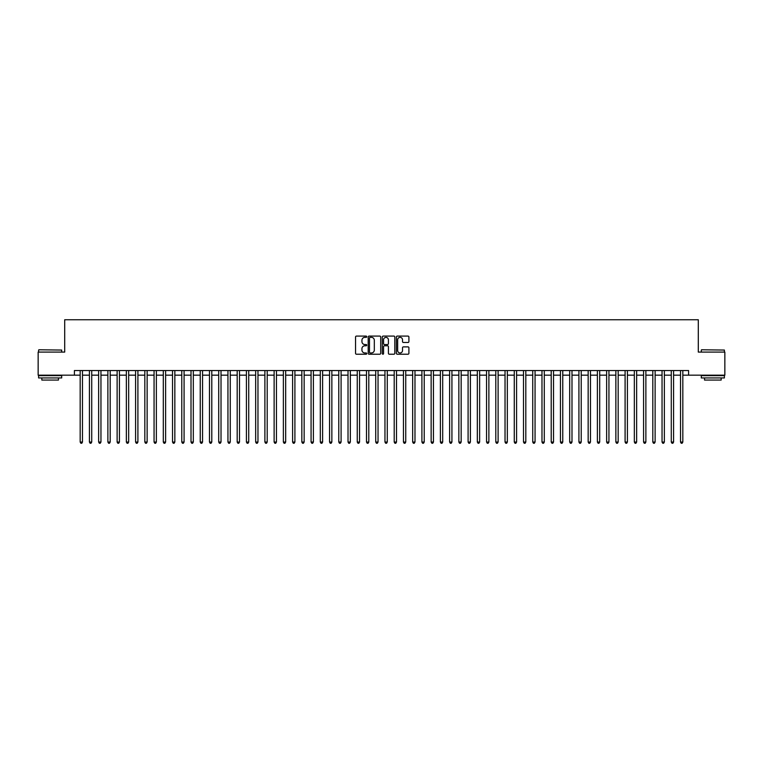 <?xml version="1.0" encoding="UTF-8"?>
<svg xmlns="http://www.w3.org/2000/svg" width="763" height="763" viewBox="0 0 763 763"><rect width="100%" height="100%" fill="white"/><g stroke="black" fill="none" stroke-linecap="round" stroke-linejoin="round"><path stroke-width="1.14" d="M366.726 336.721A0.639 0.639 0 0 0 366.087 336.092L356.455 336.092A0.906 0.906 0 0 0 355.548 336.998L355.548 353.317A0.906 0.906 0 0 0 356.455 354.223L366.087 354.223A0.639 0.639 0 0 0 366.726 353.584A0.639 0.639 0 0 0 366.087 352.954L364.838 352.954A2.899 2.899 0 0 1 361.939 350.055L361.939 348.691A2.899 2.899 0 0 1 364.838 345.792L366.087 345.792A0.639 0.639 0 0 0 366.726 345.153A0.639 0.639 0 0 0 366.087 344.523L364.838 344.523A2.899 2.899 0 0 1 361.939 341.624L361.939 340.26A2.899 2.899 0 0 1 364.838 337.36L366.087 337.36A0.639 0.639 0 0 0 366.726 336.721M407.995 342.482A0.906 0.906 0 0 0 408.901 341.576L408.901 336.998A0.906 0.906 0 0 0 407.995 336.092L397.294 336.092A0.906 0.906 0 0 0 396.388 336.998L396.388 353.317A0.906 0.906 0 0 0 397.294 354.223L407.995 354.223A0.906 0.906 0 0 0 408.901 353.317L408.901 347.785A0.906 0.906 0 0 0 407.995 346.879L403.417 346.879A0.906 0.906 0 0 0 402.511 347.785L402.511 350.532A2.423 2.423 0 0 1 400.089 352.954A2.423 2.423 0 0 1 397.657 350.532L397.657 339.783A2.423 2.423 0 0 1 400.089 337.36A2.423 2.423 0 0 1 402.511 339.783L402.511 341.576A0.906 0.906 0 0 0 403.417 342.482L407.995 342.482M74.402 375.177L38.15 375.177L38.15 352.086L64.702 352.086L64.702 319.754L698.298 319.754L698.298 352.086L724.85 352.086L724.85 375.177L688.598 375.177L688.598 370.551L74.402 370.551L74.402 375.177L80.172 375.177M380.708 336.998A0.906 0.906 0 0 0 379.802 336.092L369.101 336.092A0.906 0.906 0 0 0 368.195 336.998L368.195 353.317A0.906 0.906 0 0 0 369.101 354.223L379.802 354.223A0.906 0.906 0 0 0 380.708 353.317L380.708 336.998M383.198 336.092L393.899 336.092A0.906 0.906 0 0 1 394.805 336.998L394.805 353.317A0.906 0.906 0 0 1 393.899 354.223L389.321 354.223A0.906 0.906 0 0 1 388.415 353.317L388.415 346.698A0.906 0.906 0 0 0 387.509 345.792L384.466 345.792A0.906 0.906 0 0 0 383.56 346.698L383.56 353.584A0.639 0.639 0 0 1 382.931 354.223A0.639 0.639 0 0 1 382.292 353.584L382.292 336.998A0.906 0.906 0 0 1 383.198 336.092M82.48 375.177L89.414 375.177M91.722 375.177L98.646 375.177M100.954 375.177L107.879 375.177M110.187 375.177L117.12 375.177M119.429 375.177L126.353 375.177M128.661 375.177L135.595 375.177M137.903 375.177L144.827 375.177M147.135 375.177L154.059 375.177M156.367 375.177L163.301 375.177M165.609 375.177L172.533 375.177M174.841 375.177L181.775 375.177M184.083 375.177L191.008 375.177M193.316 375.177L200.24 375.177M202.548 375.177L209.482 375.177M211.79 375.177L218.714 375.177M221.022 375.177L227.946 375.177M230.264 375.177L237.188 375.177M239.496 375.177L246.42 375.177M248.728 375.177L255.662 375.177M257.97 375.177L264.895 375.177M267.203 375.177L274.127 375.177M276.444 375.177L283.369 375.177M285.677 375.177L292.601 375.177M294.909 375.177L301.843 375.177M304.151 375.177L311.075 375.177M313.383 375.177L320.307 375.177M322.615 375.177L329.549 375.177M331.857 375.177L338.782 375.177M341.09 375.177L348.023 375.177M350.331 375.177L357.256 375.177M359.564 375.177L366.488 375.177M368.796 375.177L375.73 375.177M378.038 375.177L384.962 375.177M387.27 375.177L394.204 375.177M396.512 375.177L403.436 375.177M405.744 375.177L412.669 375.177M414.977 375.177L421.91 375.177M424.218 375.177L431.143 375.177M433.451 375.177L440.385 375.177M442.693 375.177L449.617 375.177M451.925 375.177L458.849 375.177M461.157 375.177L468.091 375.177M470.399 375.177L477.323 375.177M479.631 375.177L486.556 375.177M488.873 375.177L495.797 375.177M498.105 375.177L505.03 375.177M507.338 375.177L514.272 375.177M516.58 375.177L523.504 375.177M525.812 375.177L532.736 375.177M535.054 375.177L541.978 375.177M544.286 375.177L551.21 375.177M553.518 375.177L560.452 375.177M562.76 375.177L569.684 375.177M571.992 375.177L578.917 375.177M581.225 375.177L588.159 375.177M590.467 375.177L597.391 375.177M599.699 375.177L606.633 375.177M608.941 375.177L615.865 375.177M618.173 375.177L625.097 375.177M627.405 375.177L634.339 375.177M636.647 375.177L643.571 375.177M645.88 375.177L652.813 375.177M655.121 375.177L662.046 375.177M664.354 375.177L671.278 375.177M673.586 375.177L680.52 375.177M682.828 375.177L688.598 375.177M370.103 337.36A0.639 0.639 0 0 0 369.464 337.99L369.464 352.315A0.639 0.639 0 0 0 370.103 352.954L371.419 352.954A2.899 2.899 0 0 0 374.318 350.055L374.318 340.26A2.899 2.899 0 0 0 371.419 337.36L370.103 337.36M388.415 339.831A2.423 2.423 0 0 0 385.992 337.408A2.423 2.423 0 0 0 383.56 339.831L383.56 343.617A0.906 0.906 0 0 0 384.466 344.523L387.509 344.523A0.906 0.906 0 0 0 388.415 343.617L388.415 339.831M82.48 370.551L82.48 442.044L80.172 442.044L80.172 370.551M82.48 442.044L81.794 443.246L80.868 443.246L80.172 442.044M38.884 349.778L61.698 350.055L38.884 349.778M50.158 377.943L38.608 377.943L38.608 375.634L61.698 375.634L61.698 377.943L50.158 377.943M58.465 377.943L58.465 380.069L41.841 380.069L41.841 377.943M701.578 349.778L724.392 350.055L701.578 349.778M712.842 377.943L701.302 377.943L701.302 375.634L724.392 375.634L724.392 377.943L712.842 377.943M721.159 377.943L721.159 380.069L704.535 380.069L704.535 377.943M91.722 370.551L91.722 442.044L89.414 442.044L89.414 370.551M91.722 442.044L91.026 443.246L90.101 443.246L89.414 442.044M100.954 370.551L100.954 442.044L98.646 442.044L98.646 370.551M100.954 442.044L100.258 443.246L99.343 443.246L98.646 442.044M110.187 370.551L110.187 442.044L107.879 442.044L107.879 370.551M110.187 442.044L109.5 443.246L108.575 443.246L107.879 442.044M119.429 370.551L119.429 442.044L117.12 442.044L117.12 370.551M119.429 442.044L118.732 443.246L117.807 443.246L117.12 442.044M128.661 370.551L128.661 442.044L126.353 442.044L126.353 370.551M128.661 442.044L127.974 443.246L127.049 443.246L126.353 442.044M137.903 370.551L137.903 442.044L135.595 442.044L135.595 370.551M137.903 442.044L137.206 443.246L136.281 443.246L135.595 442.044M147.135 370.551L147.135 442.044L144.827 442.044L144.827 370.551M147.135 442.044L146.439 443.246L145.523 443.246L144.827 442.044M156.367 370.551L156.367 442.044L154.059 442.044L154.059 370.551M156.367 442.044L155.681 443.246L154.755 443.246L154.059 442.044M165.609 370.551L165.609 442.044L163.301 442.044L163.301 370.551M165.609 442.044L164.913 443.246L163.988 443.246L163.301 442.044M174.841 370.551L174.841 442.044L172.533 442.044L172.533 370.551M174.841 442.044L174.155 443.246L173.23 443.246L172.533 442.044M184.083 370.551L184.083 442.044L181.775 442.044L181.775 370.551M184.083 442.044L183.387 443.246L182.462 443.246L181.775 442.044M193.316 370.551L193.316 442.044L191.008 442.044L191.008 370.551M193.316 442.044L192.619 443.246L191.704 443.246L191.008 442.044M202.548 370.551L202.548 442.044L200.24 442.044L200.24 370.551M202.548 442.044L201.861 443.246L200.936 443.246L200.24 442.044M211.79 370.551L211.79 442.044L209.482 442.044L209.482 370.551M211.79 442.044L211.093 443.246L210.168 443.246L209.482 442.044M221.022 370.551L221.022 442.044L218.714 442.044L218.714 370.551M221.022 442.044L220.335 443.246L219.41 443.246L218.714 442.044M230.264 370.551L230.264 442.044L227.946 442.044L227.946 370.551M230.264 442.044L229.568 443.246L228.642 443.246L227.946 442.044M239.496 370.551L239.496 442.044L237.188 442.044L237.188 370.551M239.496 442.044L238.8 443.246L237.875 443.246L237.188 442.044M248.728 370.551L248.728 442.044L246.42 442.044L246.42 370.551M248.728 442.044L248.042 443.246L247.117 443.246L246.42 442.044M257.97 370.551L257.97 442.044L255.662 442.044L255.662 370.551M257.97 442.044L257.274 443.246L256.349 443.246L255.662 442.044M267.203 370.551L267.203 442.044L264.895 442.044L264.895 370.551M267.203 442.044L266.516 443.246L265.591 443.246L264.895 442.044M276.444 370.551L276.444 442.044L274.127 442.044L274.127 370.551M276.444 442.044L275.748 443.246L274.823 443.246L274.127 442.044M285.677 370.551L285.677 442.044L283.369 442.044L283.369 370.551M285.677 442.044L284.981 443.246L284.055 443.246L283.369 442.044M294.909 370.551L294.909 442.044L292.601 442.044L292.601 370.551M294.909 442.044L294.222 443.246L293.297 443.246L292.601 442.044M304.151 370.551L304.151 442.044L301.843 442.044L301.843 370.551M304.151 442.044L303.455 443.246L302.529 443.246L301.843 442.044M313.383 370.551L313.383 442.044L311.075 442.044L311.075 370.551M313.383 442.044L312.687 443.246L311.771 443.246L311.075 442.044M322.615 370.551L322.615 442.044L320.307 442.044L320.307 370.551M322.615 442.044L321.929 443.246L321.004 443.246L320.307 442.044M331.857 370.551L331.857 442.044L329.549 442.044L329.549 370.551M331.857 442.044L331.161 443.246L330.236 443.246L329.549 442.044M341.09 370.551L341.09 442.044L338.782 442.044L338.782 370.551M341.09 442.044L340.403 443.246L339.478 443.246L338.782 442.044M350.331 370.551L350.331 442.044L348.023 442.044L348.023 370.551M350.331 442.044L349.635 443.246L348.71 443.246L348.023 442.044M359.564 370.551L359.564 442.044L357.256 442.044L357.256 370.551M359.564 442.044L358.868 443.246L357.952 443.246L357.256 442.044M368.796 370.551L368.796 442.044L366.488 442.044L366.488 370.551M368.796 442.044L368.109 443.246L367.184 443.246L366.488 442.044M378.038 370.551L378.038 442.044L375.73 442.044L375.73 370.551M378.038 442.044L377.342 443.246L376.417 443.246L375.73 442.044M387.27 370.551L387.27 442.044L384.962 442.044L384.962 370.551M387.27 442.044L386.583 443.246L385.658 443.246L384.962 442.044M396.512 370.551L396.512 442.044L394.204 442.044L394.204 370.551M396.512 442.044L395.816 443.246L394.891 443.246L394.204 442.044M405.744 370.551L405.744 442.044L403.436 442.044L403.436 370.551M405.744 442.044L405.048 443.246L404.132 443.246L403.436 442.044M414.977 370.551L414.977 442.044L412.669 442.044L412.669 370.551M414.977 442.044L414.29 443.246L413.365 443.246L412.669 442.044M424.218 370.551L424.218 442.044L421.91 442.044L421.91 370.551M424.218 442.044L423.522 443.246L422.597 443.246L421.91 442.044M433.451 370.551L433.451 442.044L431.143 442.044L431.143 370.551M433.451 442.044L432.764 443.246L431.839 443.246L431.143 442.044M442.693 370.551L442.693 442.044L440.385 442.044L440.385 370.551M442.693 442.044L441.996 443.246L441.071 443.246L440.385 442.044M451.925 370.551L451.925 442.044L449.617 442.044L449.617 370.551M451.925 442.044L451.229 443.246L450.313 443.246L449.617 442.044M461.157 370.551L461.157 442.044L458.849 442.044L458.849 370.551M461.157 442.044L460.471 443.246L459.545 443.246L458.849 442.044M470.399 370.551L470.399 442.044L468.091 442.044L468.091 370.551M470.399 442.044L469.703 443.246L468.778 443.246L468.091 442.044M479.631 370.551L479.631 442.044L477.323 442.044L477.323 370.551M479.631 442.044L478.945 443.246L478.019 443.246L477.323 442.044M488.873 370.551L488.873 442.044L486.556 442.044L486.556 370.551M488.873 442.044L488.177 443.246L487.252 443.246L486.556 442.044M498.105 370.551L498.105 442.044L495.797 442.044L495.797 370.551M498.105 442.044L497.409 443.246L496.484 443.246L495.797 442.044M507.338 370.551L507.338 442.044L505.03 442.044L505.03 370.551M507.338 442.044L506.651 443.246L505.726 443.246L505.03 442.044M516.58 370.551L516.58 442.044L514.272 442.044L514.272 370.551M516.58 442.044L515.883 443.246L514.958 443.246L514.272 442.044M525.812 370.551L525.812 442.044L523.504 442.044L523.504 370.551M525.812 442.044L525.125 443.246L524.2 443.246L523.504 442.044M535.054 370.551L535.054 442.044L532.736 442.044L532.736 370.551M535.054 442.044L534.358 443.246L533.432 443.246L532.736 442.044M544.286 370.551L544.286 442.044L541.978 442.044L541.978 370.551M544.286 442.044L543.59 443.246L542.665 443.246L541.978 442.044M553.518 370.551L553.518 442.044L551.21 442.044L551.21 370.551M553.518 442.044L552.832 443.246L551.907 443.246L551.21 442.044M562.76 370.551L562.76 442.044L560.452 442.044L560.452 370.551M562.76 442.044L562.064 443.246L561.139 443.246L560.452 442.044M571.992 370.551L571.992 442.044L569.684 442.044L569.684 370.551M571.992 442.044L571.296 443.246L570.381 443.246L569.684 442.044M581.225 370.551L581.225 442.044L578.917 442.044L578.917 370.551M581.225 442.044L580.538 443.246L579.613 443.246L578.917 442.044M590.467 370.551L590.467 442.044L588.159 442.044L588.159 370.551M590.467 442.044L589.77 443.246L588.845 443.246L588.159 442.044M599.699 370.551L599.699 442.044L597.391 442.044L597.391 370.551M599.699 442.044L599.012 443.246L598.087 443.246L597.391 442.044M608.941 370.551L608.941 442.044L606.633 442.044L606.633 370.551M608.941 442.044L608.245 443.246L607.319 443.246L606.633 442.044M618.173 370.551L618.173 442.044L615.865 442.044L615.865 370.551M618.173 442.044L617.477 443.246L616.561 443.246L615.865 442.044M627.405 370.551L627.405 442.044L625.097 442.044L625.097 370.551M627.405 442.044L626.719 443.246L625.794 443.246L625.097 442.044M636.647 370.551L636.647 442.044L634.339 442.044L634.339 370.551M636.647 442.044L635.951 443.246L635.026 443.246L634.339 442.044M645.88 370.551L645.88 442.044L643.571 442.044L643.571 370.551M645.88 442.044L645.193 443.246L644.268 443.246L643.571 442.044M655.121 370.551L655.121 442.044L652.813 442.044L652.813 370.551M655.121 442.044L654.425 443.246L653.5 443.246L652.813 442.044M664.354 370.551L664.354 442.044L662.046 442.044L662.046 370.551M664.354 442.044L663.657 443.246L662.742 443.246L662.046 442.044M673.586 370.551L673.586 442.044L671.278 442.044L671.278 370.551M673.586 442.044L672.899 443.246L671.974 443.246L671.278 442.044M682.828 370.551L682.828 442.044L680.52 442.044L680.52 370.551M682.828 442.044L682.132 443.246L681.206 443.246L680.52 442.044M38.608 352.086L38.608 350.055M61.698 352.086L61.698 350.055M701.302 352.086L701.302 350.055M724.392 352.086L724.392 350.055"/></g></svg>
